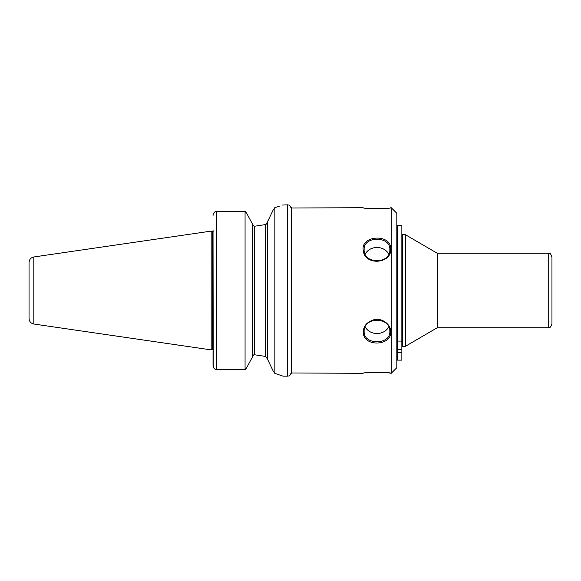 <?xml version="1.0" encoding="UTF-8"?>
<svg xmlns="http://www.w3.org/2000/svg" width="581" height="581" viewBox="0 0 581 581"><rect width="100%" height="100%" fill="white"/><g stroke="black" fill="none" stroke-linecap="round" stroke-linejoin="round"><path stroke-width="0.87" d="M213.031 351.207L213.031 365.514L213.873 368.107M215.326 369.32L215.74 369.487M216.713 369.654L216.757 369.654C215.21 369.683 214.026 368.717 213.212 366.756L213.031 229.793M252.51 224.164L250.091 219.625L252.51 224.164L252.51 356.843L246.671 367.766L245.066 369.654L216.757 369.654L216.757 211.346L245.066 211.346L245.066 369.654M213.212 214.244L213.031 215.486L213.212 214.244C214.026 212.283 215.21 211.317 216.757 211.346M215.74 211.513L215.326 211.68M213.873 212.893L213.249 214.113M250.091 219.625L246.671 213.234L245.066 211.346M273.157 370.969L274.857 373.372L273.157 370.969L267.413 359.022L267.413 221.978L273.157 210.031L274.857 207.635C285.721 204.004 285.721 204.004 274.857 207.635L274.857 373.372L283.056 376.161L287.522 376.161C288.626 375.449 289.476 377.527 291.248 372.436M287.522 376.161L287.522 204.839L282.526 205.042M280.078 205.935L274.878 207.628M252.517 356.574L254.376 354.744L265.546 356.436L267.413 358.876M267.391 358.593L267.311 358.216M267.093 357.693L266.853 357.322M267.405 222.247L265.546 224.564L265.546 356.436L254.376 354.744L254.376 226.263L265.546 224.564L254.376 226.263L252.51 224.31M254.224 354.737L253.781 354.809M265.575 224.556L266.127 224.324M267.1 223.286L267.311 222.792M252.517 224.506L252.619 224.985M252.75 225.297L253.004 225.675M402.342 343.756L401.856 343.756M397.389 343.756L396.83 343.756M402.342 234.673L402.342 346.327L405.378 346.327L405.378 234.673L402.342 234.673M405.378 234.673L437.239 253.258L437.239 327.742L405.378 346.327M437.239 253.258L548.224 253.258L548.224 327.742L437.239 327.742M548.224 253.258L548.805 253.301C549.8 254.34 549.982 251.689 551.95 256.984L551.95 324.016C550.81 327.118 549.568 328.359 548.224 327.742M551.95 260.818L551.95 320.189M29.05 264.428L29.05 316.572M33.829 256.969C30.873 257.63 29.282 259.475 29.05 262.496L29.05 318.504C29.282 321.525 30.873 323.37 33.829 324.031L211.172 349.893L211.172 231.107L33.829 256.969L33.829 324.031M211.172 231.107L212.515 231.463L212.515 349.537L211.172 349.893M213.024 349.522L212.61 349.522L212.61 231.478L213.024 231.478L213.024 349.522L213.394 349.893M291.204 207.991L363.198 207.729C362.341 208.978 391.601 208.978 390.759 207.729L391.245 207.729L391.245 373.278L390.759 373.278M369.298 372.479L375.965 372.13M380.475 372.196L384.637 372.479M386.663 372.69L387.687 372.82M388.827 372.973L389.343 373.053M390.759 373.271C391.616 372.029 362.355 372.022 363.198 373.278L291.204 373.009M291.466 207.729L291.466 373.278M390.759 331.889C391.078 324.518 382.051 317.611 373.961 319.717C366.371 322.135 362.842 326.769 363.365 333.61C364.926 347.147 391.616 345.637 390.759 331.889L389.829 331.424C390.744 345.201 363.183 345.179 364.142 331.417C363.205 316.58 390.73 316.558 389.829 331.424M390.759 249.111C391.485 233.279 359.777 235.08 363.365 250.883C364.941 265.916 391.601 263.876 390.759 249.111L389.829 249.576C390.737 264.435 363.19 264.449 364.142 249.576C363.205 235.821 390.744 235.799 389.829 249.576M388.74 326.878A12.847 11.126 0 0 1 376.989 333.516A12.847 11.126 0 0 1 365.224 326.885M365.224 254.115A12.847 11.126 180 0 1 376.989 247.484A12.847 11.126 180 0 1 388.74 254.129M391.245 207.729L396.83 213.314L396.83 367.686L391.245 373.278M401.856 225.508L401.856 360.126L397.389 360.126L397.389 225.508L401.856 225.508M401.856 341.083L397.389 341.083M401.856 349.283L397.389 349.283M401.856 352.674L397.389 352.674M287.522 204.839C288.626 205.558 289.476 203.473 291.248 208.564M396.83 237.244L397.389 237.244M401.856 237.244L402.342 237.244M213.024 231.478L213.394 231.107"/></g></svg>

